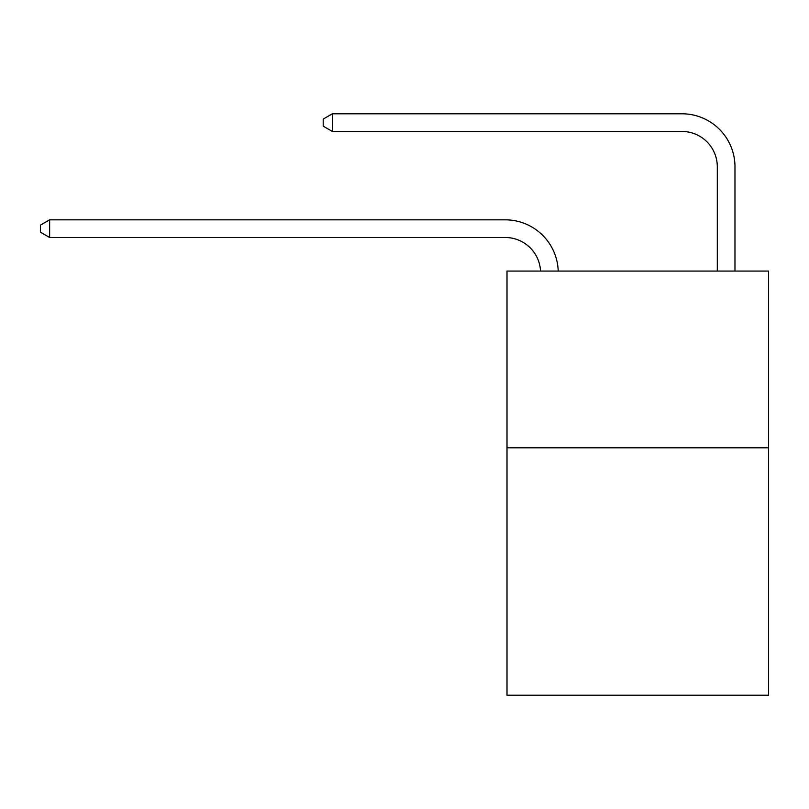 <?xml version="1.0" encoding="UTF-8"?>
<svg xmlns="http://www.w3.org/2000/svg" width="809" height="809" viewBox="0 0 809 809"><rect width="100%" height="100%" fill="white"/><g stroke="black" fill="none" stroke-linecap="round" stroke-linejoin="round"><path stroke-width="1.21" d="M768.55 447.802L768.55 695.214L507 695.214L507 271.076L768.55 271.076L768.55 447.802L507 447.802M505.231 237.492A35.343 35.343 0 0 1 540.533 271.076A35.343 35.343 0 0 0 505.231 237.492A35.343 35.343 0 0 1 540.533 271.076A35.343 35.343 0 0 0 505.231 237.492A35.343 35.343 0 0 1 540.533 271.076A35.343 35.343 0 0 0 505.231 237.492A35.343 35.343 0 0 1 540.533 271.076A35.343 35.343 0 0 0 505.231 237.492A35.343 35.343 0 0 1 540.533 271.076A35.343 35.343 0 0 0 505.231 237.492A35.343 35.343 0 0 1 540.533 271.076A35.343 35.343 0 0 0 505.231 237.492A35.343 35.343 0 0 1 540.533 271.076A35.343 35.343 0 0 0 505.231 237.492A35.343 35.343 0 0 1 540.533 271.076A35.343 35.343 0 0 0 505.231 237.492A35.343 35.343 0 0 1 540.533 271.076A35.343 35.343 0 0 0 505.231 237.492A35.343 35.343 0 0 1 540.533 271.076A35.343 35.343 0 0 0 505.231 237.492A35.343 35.343 0 0 1 540.533 271.076A35.343 35.343 0 0 0 505.231 237.492A35.343 35.343 0 0 1 540.533 271.076A35.343 35.343 0 0 0 505.231 237.492A35.343 35.343 0 0 1 540.533 271.076A35.343 35.343 0 0 0 505.231 237.492A35.343 35.343 0 0 1 540.533 271.076A35.343 35.343 0 0 0 505.231 237.492A35.343 35.343 0 0 1 540.533 271.076A35.343 35.343 0 0 0 505.231 237.492A35.343 35.343 0 0 1 540.533 271.076A35.343 35.343 0 0 0 505.231 237.492A35.343 35.343 0 0 1 540.533 271.076A35.343 35.343 -43.8 0 0 505.231 237.492L49.642 237.492L40.45 232.193L40.45 225.124L49.642 219.826L505.231 219.826A53.02 53.02 0 0 1 558.22 271.076M717.3 271.076L717.3 166.806A35.343 35.343 0 0 0 681.957 131.463L332.398 131.463L323.206 126.164L323.206 119.095L332.398 113.786L681.957 113.786A53.02 53.02 0 0 1 734.976 166.806L734.976 271.076M49.642 237.492L49.642 219.826L505.231 219.826M717.3 166.806A35.343 35.343 0 0 0 681.957 131.463A35.343 35.343 0 0 1 717.3 166.806A35.343 35.343 0 0 0 681.957 131.463A35.343 35.343 0 0 1 717.3 166.806A35.343 35.343 0 0 0 681.957 131.463A35.343 35.343 0 0 1 717.3 166.806A35.343 35.343 0 0 0 681.957 131.463A35.343 35.343 0 0 1 717.3 166.806A35.343 35.343 0 0 0 681.957 131.463A35.343 35.343 0 0 1 717.3 166.806A35.343 35.343 0 0 0 681.957 131.463A35.343 35.343 0 0 1 717.3 166.806A35.343 35.343 0 0 0 681.957 131.463A35.343 35.343 0 0 1 717.3 166.806A35.343 35.343 0 0 0 681.957 131.463A35.343 35.343 0 0 1 717.3 166.806A35.343 35.343 0 0 0 681.957 131.463A35.343 35.343 0 0 1 717.3 166.806A35.343 35.343 0 0 0 681.957 131.463A35.343 35.343 0 0 1 717.3 166.806A35.343 35.343 0 0 0 681.957 131.463A35.343 35.343 0 0 1 717.3 166.806A35.343 35.343 0 0 0 681.957 131.463A35.343 35.343 0 0 1 717.3 166.806A35.343 35.343 0 0 0 681.957 131.463A35.343 35.343 0 0 1 717.3 166.806A35.343 35.343 0 0 0 681.957 131.463A35.343 35.343 0 0 1 717.3 166.806A35.343 35.343 0 0 0 681.957 131.463A35.343 35.343 0 0 1 717.3 166.806A35.343 35.343 0 0 0 681.957 131.463A35.343 35.343 0 0 1 717.3 166.806A35.343 35.343 0 0 0 681.957 131.463M332.398 131.463L332.398 113.786L681.957 113.786"/></g></svg>
